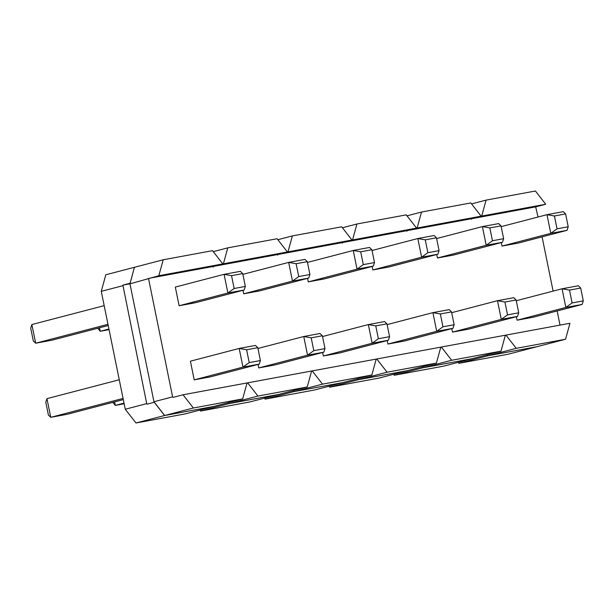 <?xml version="1.0" encoding="UTF-8"?>
<svg xmlns="http://www.w3.org/2000/svg" width="614" height="614" viewBox="0 0 614 614"><rect width="100%" height="100%" fill="white"/><g stroke="black" fill="none" stroke-linecap="round" stroke-linejoin="round"><path stroke-width="0.92" d="M158.826 275.732L222.828 263.905L212.521 250.673L163.201 259.783L158.826 275.732L129.968 283.852L134.435 267.297L130.068 283.246L122.892 285.119L146.708 403.644L147.114 404.158L154.283 402.285L164.59 415.517L135.97 422.992L125.264 409.246L101.272 291.343L122.723 285.74M193.356 408.003L242.676 398.893L247.051 382.944L183.049 394.771L193.356 408.003L164.667 415.501L153.953 401.748L129.968 283.852M223.404 263.797L287.406 251.97L277.098 238.739L227.779 247.849L223.404 263.797L213.365 266.422L213.196 267.044L212.789 266.53L148.788 278.357M257.934 396.068L307.253 386.958L311.628 371.009L247.626 382.837L257.934 396.068L229.245 403.567L228.485 402.6M287.981 251.863L351.983 240.036L341.676 226.804L292.356 235.922L287.981 251.863L277.942 254.488L277.766 255.109L277.367 254.595L213.365 266.422M322.511 384.141L371.831 375.024L376.205 359.083L312.204 370.91L322.511 384.141L293.822 391.632L293.062 390.665M352.559 239.928L416.561 228.101L406.253 214.869L356.934 223.987L352.559 239.928L342.52 242.553L342.343 243.182L341.944 242.66L277.942 254.488M387.089 372.207L436.408 363.089L440.783 347.148L376.781 358.975L387.089 372.207L358.399 379.698L357.64 378.731M417.136 228.001L481.138 216.174L470.831 202.942L421.511 212.053L417.136 228.001L407.097 230.618L406.921 231.248L406.522 230.726L342.52 242.553M451.666 360.272L500.986 351.162L505.36 335.213L441.359 347.04L451.666 360.272L422.977 367.771L422.217 366.796M481.714 216.067L545.716 204.239L535.408 191.008L486.088 200.118L481.714 216.067L471.675 218.691L471.498 219.313L471.099 218.791L407.097 230.618M516.244 348.338L565.563 339.227L569.938 323.279L505.936 335.106L516.244 348.338L487.554 355.836L486.795 354.869M222.828 263.905L212.789 266.53M163.201 259.783L134.512 267.282M101.272 291.343L105.815 274.773L134.435 267.297M227.779 247.849L213.281 251.64M292.356 235.922L277.858 239.706M356.934 223.987L342.435 227.771M421.511 212.053L407.005 215.844M486.088 200.118L471.583 203.909M287.406 251.97L277.367 254.595M351.983 240.036L341.944 242.66M416.561 228.101L406.522 230.726M481.138 216.174L471.099 218.791M545.716 204.239L535.677 206.864L471.675 218.691M535.677 206.864L538.033 217.003M542.078 236.858L553.114 291.113M557.151 310.968L560.029 325.113M183.049 394.771L173.01 397.396L172.603 396.874L153.953 401.748M148.619 278.979L172.603 396.874M190.401 361.185L194.201 379.859L242.975 367.118L239.176 348.445L190.401 361.185M257.803 347.701L255.447 345.436L239.176 348.445L246.613 349.765L257.803 347.701L260.413 360.533L249.23 362.605L242.975 367.118L259.246 364.11L210.472 376.85L194.201 379.859M195.39 302.74L179.119 305.749L227.894 293.008L244.165 290L195.39 302.74M242.722 273.591L240.366 271.327L224.095 274.335L231.539 275.655L242.722 273.591L245.339 286.423L234.149 288.496L227.894 293.008L224.095 274.335L175.32 287.076L179.119 305.749M258.778 367.924L307.553 355.184L323.824 352.175L275.049 364.916L258.778 367.924L258.064 364.417M243.697 293.814L292.471 281.074L308.742 278.065L259.968 290.806L243.697 293.814L242.983 290.307M323.355 355.99L372.13 343.249L388.401 340.24L339.626 352.981L323.355 355.99L322.642 352.482M308.274 281.88L357.049 269.139L373.32 266.131L324.545 278.871L308.274 281.88L307.56 278.372M387.933 344.055L436.707 331.314L452.978 328.313L404.204 341.054L387.933 344.055L387.219 340.555M372.851 269.945L421.626 257.205L437.897 254.196L389.123 266.944L372.851 269.945L372.138 266.445M452.51 332.12L501.285 319.38L517.556 316.379L468.781 329.119L452.51 332.12L451.797 328.62M437.429 258.01L486.204 245.27L502.475 242.269L453.7 255.01L437.429 258.01L436.715 254.511M517.088 320.193L565.862 307.453L582.133 304.444L533.359 317.185L517.088 320.193L516.374 316.686M502.006 246.084L550.781 233.343L567.052 230.334L518.277 243.075L502.006 246.084L501.293 242.576M242.676 398.893L213.987 406.384L164.667 415.501M307.253 386.958L278.564 394.449L229.245 403.567M371.831 375.024L343.142 382.522L293.822 391.632M436.408 363.089L407.719 370.587L358.399 379.698M500.986 351.162L472.296 358.653L422.977 367.771M565.563 339.227L536.874 346.718L487.554 355.836M164.59 415.517L213.918 406.407L185.298 413.882L135.97 422.992M199.796 410.091L200.548 411.058L229.168 403.582L228.416 402.615M229.168 403.582L278.495 394.472L249.875 401.947L200.548 411.058M264.373 398.156L265.125 399.131L293.745 391.655L343.072 382.53L314.452 390.013L265.125 399.131M328.95 386.229L329.703 387.196L358.323 379.721L407.65 370.603L379.03 378.078L329.703 387.196M393.528 374.294L394.28 375.261L422.9 367.786L472.227 358.668M472.227 358.676L443.607 366.151L394.28 375.261M458.105 362.36L458.858 363.327L487.478 355.851L536.805 346.733M536.805 346.741L508.185 354.217L458.858 363.327M129.976 283.806L122.892 285.119M247.035 382.99L247.626 382.837M311.613 371.063L312.204 370.91M376.19 359.129L376.781 358.975M440.768 347.194L441.359 347.04M505.345 335.259L505.936 335.106M125.264 409.246L146.708 403.644M292.993 390.681L293.745 391.655M357.571 378.754L358.323 379.721M422.148 366.819L422.9 367.786M486.725 354.884L487.478 355.851M104.188 305.657L31.867 324.545L35.666 343.218L51.937 340.21L108.225 325.512M119.262 379.767L46.948 398.655L50.747 417.328L67.018 414.32L123.307 399.622M31.867 324.545L30.7 328.114L33.309 340.954L35.666 343.218L107.987 324.33M46.948 398.655L45.781 402.224L48.391 415.064L50.747 417.328L123.061 398.44M245.339 286.423L244.165 290M234.149 288.496L231.539 275.655M260.413 360.533L259.246 364.11M249.23 362.605L246.613 349.765M99.529 327.784L100.243 331.284L109.069 329.657M97.733 328.252L100.243 331.284L108.939 329.012M114.611 401.894L115.325 405.394L124.02 403.122M322.381 335.766L320.024 333.502L303.753 336.51L311.191 337.83L322.381 335.766L324.99 348.606L313.808 350.671L307.553 355.184L303.753 336.51L257.957 348.468M307.299 261.656L304.943 259.392L288.672 262.401L296.117 263.721L307.299 261.656L309.916 274.496L298.726 276.561L292.471 281.074L288.672 262.401L242.883 274.358M309.916 274.496L308.742 278.065M298.726 276.561L296.117 263.721M112.807 402.362L115.325 405.394L124.151 403.766M324.99 348.606L323.824 352.175M313.808 350.671L311.191 337.83M386.958 323.831L384.602 321.567L368.331 324.576L375.768 325.904L386.958 323.831L389.568 336.672L378.385 338.736L372.13 343.249L368.331 324.576L322.534 336.541M371.877 249.721L369.521 247.457L353.25 250.466L360.694 251.794L371.877 249.721L374.494 262.562L363.304 264.626L357.049 269.139L353.25 250.466L307.461 262.431M374.494 262.562L373.32 266.131M363.304 264.626L360.694 251.794M389.568 336.672L388.401 340.24M378.385 338.736L375.768 325.904M451.536 311.897L449.179 309.633L432.908 312.641L440.345 313.969L451.536 311.897L454.145 324.737L442.963 326.801L436.707 331.314L432.908 312.641L387.112 324.606M436.454 237.787L434.098 235.523L417.827 238.531L425.272 239.859L436.454 237.787L439.071 250.627L427.881 252.692L421.626 257.205L417.827 238.531L372.038 250.497M439.071 250.627L437.897 254.196M427.881 252.692L425.272 239.859M454.145 324.737L452.978 328.313M442.963 326.801L440.345 313.969M516.113 299.97L513.757 297.706L497.486 300.707L504.923 302.034L516.113 299.97L518.723 312.802L507.532 314.875L501.285 319.38L497.486 300.707L451.689 312.672M501.032 225.86L498.675 223.596L482.404 226.597L489.849 227.924L501.032 225.86L503.641 238.692L492.459 240.765L486.204 245.27L482.404 226.597L436.615 238.562M503.641 238.692L502.475 242.269M492.459 240.765L489.849 227.924M518.723 312.802L517.556 316.379M507.532 314.875L504.923 302.034M580.691 288.035L578.334 285.771L562.063 288.78L569.5 290.1L580.691 288.035L583.3 300.875L572.11 302.94L565.862 307.453L562.063 288.78L516.267 300.737M565.609 213.925L563.253 211.661L546.982 214.67L554.427 215.99L565.609 213.925L568.219 226.758L557.036 228.83L550.781 233.343L546.982 214.67L501.193 226.627M568.219 226.758L567.052 230.334M557.036 228.83L554.427 215.99M583.3 300.875L582.133 304.444M572.11 302.94L569.5 290.1"/></g></svg>
